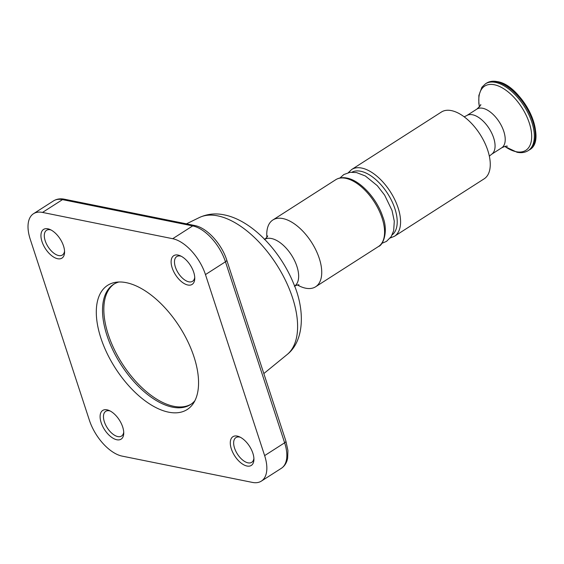 <?xml version="1.0" encoding="UTF-8"?>
<svg xmlns="http://www.w3.org/2000/svg" width="564" height="564" viewBox="0 0 564 564"><rect width="100%" height="100%" fill="white"/><g stroke="black" fill="none" stroke-linecap="round" stroke-linejoin="round"><path stroke-width="0.85" d="M266.878 237.275A39.649 20.53 57.4 0 1 272.863 219.988A39.649 20.53 57.4 0 1 282.874 218.564A39.649 20.53 57.4 0 1 315.995 250.282A39.649 20.53 57.4 0 1 315.636 286.766A39.649 20.53 57.4 0 1 305.632 288.19A39.649 20.53 57.4 0 1 297.425 284.975M451.404 110.614A39.649 20.53 -122.6 0 0 441.393 112.039L351.703 169.489A39.649 20.53 57.4 0 1 361.27 167.98A39.649 20.53 57.4 0 1 361.707 168.065A39.649 20.53 57.4 0 1 394.835 199.783A39.649 20.53 57.4 0 1 394.476 236.267L484.166 178.816A39.649 20.53 -122.6 0 0 484.525 142.339A39.649 20.53 -122.6 0 0 451.404 110.614M110.206 411.008A14.671 7.593 -122.6 0 0 105.722 411.339A14.671 7.593 -122.6 0 0 104.368 421.823A14.671 7.593 -122.6 0 0 121.549 436.05A14.671 7.593 -122.6 0 0 123.72 432.109M101.153 422.619A17.047 8.827 -122.6 0 0 114.252 438.877A17.047 8.827 -122.6 0 0 123.742 433.335A17.047 8.827 -122.6 0 0 122.684 426.962A17.047 8.827 -122.6 0 0 109.099 410.479A17.047 8.827 -122.6 0 0 101.153 422.619M172.697 238.706A35.687 18.478 57.4 0 1 205.465 274.583L264.636 455.613A35.687 18.478 57.4 0 1 261.351 481.113A35.687 18.478 57.4 0 1 252.341 482.396L122.162 456.121A35.687 18.478 57.4 0 1 89.387 420.243L30.223 239.214A35.687 18.478 57.4 0 1 33.502 213.714A35.687 18.478 57.4 0 1 42.511 212.431L172.697 238.706L192.691 225.903A3.962 3.031 -78.6 0 1 194.608 225.494C206.995 227.715 221.631 243.944 226.728 260.039A3.962 1.516 161.9 0 1 225.459 261.781L205.465 274.583M126.265 282.663A73.75 38.19 -122.6 0 0 115.987 282.254A73.75 38.19 -122.6 0 0 103.67 345.683A73.75 38.19 -122.6 0 0 168.594 412.164A73.75 38.19 -122.6 0 0 193.466 403.225A73.75 38.19 -122.6 0 0 184.033 334.255A73.75 38.19 -122.6 0 0 126.265 282.663M172.168 267.865A17.047 8.827 -122.6 0 0 185.267 284.129A17.047 8.827 -122.6 0 0 194.756 278.588A17.047 8.827 -122.6 0 0 193.699 272.208A17.047 8.827 -122.6 0 0 180.113 255.725A17.047 8.827 -122.6 0 0 172.168 267.865M41.99 241.589A17.047 8.827 -122.6 0 0 55.082 257.854A17.047 8.827 -122.6 0 0 64.571 252.312A17.047 8.827 -122.6 0 0 63.513 245.939A17.047 8.827 -122.6 0 0 49.928 229.456A17.047 8.827 -122.6 0 0 41.99 241.589M231.339 448.895A17.047 8.827 -122.6 0 0 244.431 465.152A17.047 8.827 -122.6 0 0 253.92 459.611A17.047 8.827 -122.6 0 0 252.869 453.237A17.047 8.827 -122.6 0 0 239.284 436.755A17.047 8.827 -122.6 0 0 231.339 448.895M51.035 229.985A14.671 7.593 -122.6 0 0 46.551 230.309A14.671 7.593 -122.6 0 0 45.205 240.8A14.671 7.593 -122.6 0 0 62.378 255.02A14.671 7.593 -122.6 0 0 64.55 251.086M240.391 437.283A14.671 7.593 -122.6 0 0 235.907 437.615A14.671 7.593 -122.6 0 0 234.553 448.098A14.671 7.593 -122.6 0 0 251.727 462.318A14.671 7.593 -122.6 0 0 253.899 458.384M181.22 256.26A14.671 7.593 -122.6 0 0 176.736 256.585A14.671 7.593 -122.6 0 0 175.383 267.068A14.671 7.593 -122.6 0 0 192.564 281.295A14.671 7.593 -122.6 0 0 194.735 277.361M118.877 282A71.374 36.956 -122.6 0 0 113.505 284.383A71.374 36.956 -122.6 0 0 112.856 350.054A71.374 36.956 -122.6 0 0 172.478 407.152A71.374 36.956 -122.6 0 0 190.491 404.585A71.374 36.956 -122.6 0 0 194.904 400.701M191.147 404.148A71.374 36.956 57.4 0 1 173.797 406.306A71.374 36.956 57.4 0 1 114.499 349.877A71.374 36.956 57.4 0 1 114.175 283.974M294.605 286.103A27.756 14.368 -122.6 0 0 294.514 260.483A27.756 14.368 -122.6 0 0 271.439 238.516A27.756 14.368 -122.6 0 0 264.671 239.362M335.707 179.733C338.858 177.766 342.574 177.209 346.867 178.069C360.241 180.388 376.949 198.655 382.759 216.738C388.575 230.986 383.287 245.185 378.479 246.51A39.649 20.53 -122.6 0 0 379.001 210.365A39.649 20.53 -122.6 0 0 346.197 178.414A39.649 20.53 -122.6 0 0 345.711 178.309A39.649 20.53 -122.6 0 0 335.707 179.733L272.863 219.988M352.014 172.161A37.273 19.296 57.4 0 1 360.269 171.174A37.273 19.296 -122.6 0 1 360.678 171.252A37.273 19.296 57.4 0 1 391.458 200.333A37.273 19.296 57.4 0 1 392.184 234.871M507.417 146.217L507.417 146.217C506.613 145.85 504.702 146.386 501.685 147.824A22.997 11.907 -122.6 0 0 501.889 126.667A22.997 11.907 -122.6 0 0 482.678 108.267A22.997 11.907 -122.6 0 0 476.876 109.092L466.731 115.592A22.997 11.907 57.4 0 1 472.533 114.767A22.997 11.907 57.4 0 1 491.745 133.167A22.997 11.907 57.4 0 1 491.533 154.325L489.355 156.157M504.865 146.436A38.133 19.747 -122.6 0 0 516.187 151.716A38.133 19.747 -122.6 0 0 516.61 151.794A38.133 19.747 -122.6 0 0 529.229 122.797A38.133 19.747 -122.6 0 0 494.304 84.748A38.133 19.747 -122.6 0 0 493.881 84.67A38.133 19.747 -122.6 0 0 479.463 106.786M486.443 83.19C489.432 81.308 493.028 80.779 497.215 81.604C522.342 84.924 548.758 140.246 529.215 149.968A39.649 20.53 -122.6 0 0 529.73 113.822A39.649 20.53 -122.6 0 0 496.933 81.872A39.649 20.53 -122.6 0 0 496.447 81.766A39.649 20.53 -122.6 0 0 486.443 83.19L485.456 83.817A39.649 20.53 57.4 0 1 495.023 82.316A39.649 20.53 57.4 0 1 495.467 82.4A39.649 20.53 57.4 0 1 528.588 114.118A39.649 20.53 57.4 0 1 528.228 150.602C525.077 152.569 521.362 153.126 517.068 152.266L504.745 146.471M498.139 81.928A38.86 20.121 57.4 0 1 527.319 107.639A38.86 20.121 57.4 0 1 534.129 143.39M264.636 455.613L284.63 442.803A3.962 1.516 -18.1 0 0 285.892 441.069L287.922 450.537L287.647 458.13C286.801 462.67 284.7 466.061 281.344 468.31A35.687 18.478 -122.6 0 0 284.63 442.803L225.459 261.781A35.687 18.478 -122.6 0 0 192.691 225.903L62.505 199.628A35.687 18.478 -122.6 0 0 53.502 200.904C56.675 198.951 60.32 198.387 64.43 199.219A3.962 3.031 101.4 0 0 62.505 199.628L42.511 212.431M199.339 217.549C207.185 213.918 215.49 213.03 224.253 214.884C251.544 220.214 280.202 250.55 293.576 283.495C304.602 308.543 305.117 340.36 287.097 354.573A81.505 42.201 -122.6 0 0 284.89 279.201A81.505 42.201 -122.6 0 0 218.127 215.949A81.505 42.201 -122.6 0 0 217.711 215.857A81.505 42.201 -122.6 0 0 199.339 217.549L186.451 223.845M298.906 284.82L298.998 284.834C298.384 284.58 296.847 285.053 294.38 286.251M378.479 246.51L315.636 286.766M264.438 239.51C266.511 237.832 267.583 236.626 267.66 235.907M348.348 172.633L351.703 169.489M390.21 238.001L394.476 236.267M466.731 115.592L464.151 116.811M501.685 147.824L491.533 154.325M529.215 149.968L528.228 150.602M479.386 106.878L478.829 103.177L478.871 95.457L481.917 87.223L485.456 83.817M476.876 109.092C479.929 106.272 481.219 104.763 480.732 104.559M226.728 260.039L285.892 441.069M64.43 199.219L194.608 225.494M53.502 200.904L33.502 213.714M281.344 468.31L261.351 481.113M287.097 354.573L263.832 373.565M339.972 177.998L343.814 174.544L350.047 172.316L356.497 172.563L365.366 175.989L377.288 185.669L384.641 195.144L392.022 210.45L394.292 221.222L393.672 230.704L391.183 236.64L386.544 241.343L381.835 243.366"/></g></svg>
